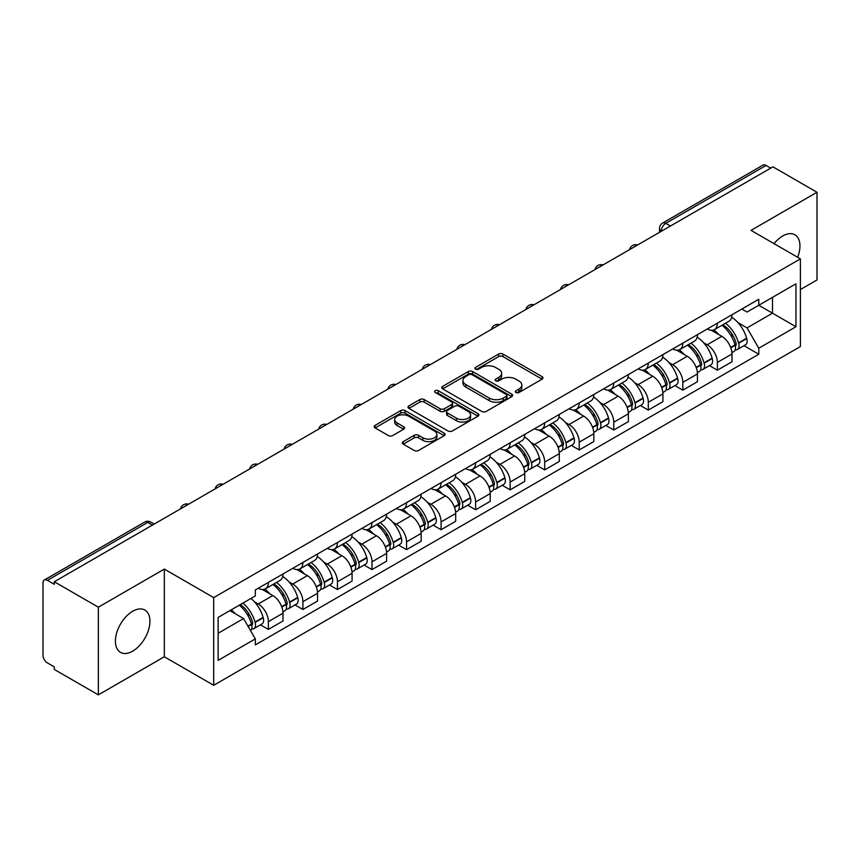 <?xml version="1.0" encoding="UTF-8"?>
<svg xmlns="http://www.w3.org/2000/svg" width="860" height="860" viewBox="0 0 860 860"><rect width="100%" height="100%" fill="white"/><g stroke="black" fill="none" stroke-linecap="round" stroke-linejoin="round"><path stroke-width="1.29" d="M515.968 392.483A2.15 1.247 0 0 0 519.01 392.483L542.101 379.152A3.074 1.774 0 0 0 542.993 377.895A3.074 1.774 0 0 0 542.101 376.648L502.982 354.062A3.074 1.774 0 0 0 498.628 354.062L475.548 367.392A2.15 1.247 0 0 0 474.913 368.273A2.15 1.247 0 0 0 475.548 369.144A2.15 1.247 0 0 0 478.59 369.144L481.579 367.424A9.836 5.676 0 0 1 495.478 367.424L498.746 369.305A9.836 5.676 0 0 1 501.627 373.315A9.836 5.676 0 0 1 498.746 377.336L495.758 379.056A2.15 1.247 0 0 0 495.123 379.937A2.15 1.247 0 0 0 495.758 380.819A2.15 1.247 0 0 0 498.8 380.819L501.788 379.088A9.836 5.676 0 0 1 515.688 379.088L518.956 380.969A9.836 5.676 0 0 1 521.837 384.99A9.836 5.676 0 0 1 518.956 389L515.968 390.73A2.15 1.247 0 0 0 515.333 391.601A2.15 1.247 0 0 0 515.968 392.483L515.968 390.73M132.666 651.16A24.424 14.104 120 0 0 148.619 629.638A24.424 14.104 120 0 0 144.878 610.073A24.424 14.104 120 0 0 132.666 611.277A24.424 14.104 120 0 0 116.713 632.799A24.424 14.104 120 0 0 120.454 652.364A24.424 14.104 120 0 0 132.666 651.16M797.639 257.28A24.424 14.104 120 0 0 794.898 234.78A24.424 14.104 120 0 0 782.686 235.995A24.424 14.104 120 0 0 774.043 243.659M403.233 441.631A3.074 1.774 0 0 0 402.329 442.889A3.074 1.774 0 0 0 403.233 444.147L414.208 450.479A3.074 1.774 0 0 0 418.551 450.479L444.201 435.676A3.074 1.774 0 0 0 445.093 434.418A3.074 1.774 0 0 0 444.201 433.171L405.081 410.585A3.074 1.774 0 0 0 400.728 410.585L375.089 425.388A3.074 1.774 0 0 0 374.186 426.646A3.074 1.774 0 0 0 375.089 427.893L388.344 435.547A3.074 1.774 0 0 0 392.687 435.547L403.662 429.215A3.074 1.774 0 0 0 404.565 427.957A3.074 1.774 0 0 0 403.662 426.7L397.094 422.905A8.224 4.752 0 0 1 394.686 419.551A8.224 4.752 0 0 1 399.76 415.165A8.224 4.752 0 0 1 408.715 416.197L434.472 431.064A8.224 4.752 0 0 1 436.88 434.418A8.224 4.752 0 0 1 431.806 438.804A8.224 4.752 0 0 1 422.84 437.772L418.551 435.3A3.074 1.774 0 0 0 414.208 435.3L403.233 441.631L403.233 444.147M213.699 597.603L164.325 569.094L98.352 607.192L54.287 581.747L772.946 166.84L817 192.275L751.027 230.373L800.391 258.871L213.699 597.603L213.699 685.291L800.391 346.558L800.391 258.871M481.793 411.456A3.074 1.774 0 0 0 486.137 411.456L511.775 396.654A3.074 1.774 0 0 0 512.678 395.406A3.074 1.774 0 0 0 511.775 394.149L472.667 371.563A3.074 1.774 0 0 0 468.313 371.563L442.674 386.366A3.074 1.774 0 0 0 441.771 387.623A3.074 1.774 0 0 0 442.674 388.881L481.793 411.456M436.041 392.945A2.15 1.247 0 0 1 438.224 393.256L438.224 390.698L477.988 413.66A3.074 1.774 0 0 1 478.891 414.907A3.074 1.774 0 0 1 477.988 416.165L452.349 430.967A3.074 1.774 0 0 1 447.995 430.967L408.887 408.382L408.887 405.877A3.074 1.774 0 0 0 407.984 407.135A3.074 1.774 0 0 0 408.887 408.382M408.887 405.877L419.852 399.545A3.074 1.774 0 0 1 424.206 399.545L440.062 408.704A3.074 1.774 0 0 0 444.416 408.704L451.693 404.501A3.074 1.774 0 0 0 452.596 403.243A3.074 1.774 0 0 0 451.693 401.986L435.181 392.45A2.15 1.247 0 0 1 434.547 391.579A2.15 1.247 0 0 1 435.88 390.429A2.15 1.247 0 0 1 438.224 390.698M98.352 607.192L98.352 694.869L54.287 669.435L54.287 666.876L47.429 662.92A6.267 3.612 -120 0 1 43 655.245L43 582.897A6.267 3.612 -120 0 1 44.301 580.038L144.588 522.127A6.267 3.612 60 0 1 147.716 522.439L47.429 580.35A6.267 3.612 -120 0 0 44.301 580.038M800.391 289.551L817 279.962L817 192.275M98.352 694.869L164.325 656.782L213.699 685.291M54.287 581.747L54.287 584.305L47.429 580.35M670.434 226.019L665.79 223.342A6.267 3.612 60 0 0 662.651 223.03L762.949 165.131A6.267 3.612 60 0 1 766.077 165.432L665.79 223.342A6.267 3.612 120 0 0 661.361 231.007L661.361 231.265M770.732 168.119L766.077 165.432M717.369 323.166A14.405 8.32 60 0 1 714.391 329.638L729 321.199A14.405 8.32 -120 0 0 731.978 314.728M703.501 342.645L707.189 344.774A14.405 8.32 60 0 1 717.369 362.415L731.989 353.976A14.405 8.32 -120 0 0 721.798 336.335L711.338 330.294M731.989 353.976L731.989 361.77L717.369 370.208L709.446 365.629M714.391 329.638A14.405 8.32 60 0 1 707.296 328.982M717.369 362.415L717.369 370.208M682.829 343.108A14.405 8.32 60 0 1 679.851 349.568L694.461 341.14A14.405 8.32 -120 0 0 697.449 334.669M674.907 385.57L682.829 390.15L697.449 381.711L697.449 373.917A14.405 8.32 -120 0 0 687.258 356.276L676.798 350.235M679.851 349.568A14.405 8.32 60 0 1 672.757 348.923M668.962 362.587L672.649 364.715A14.405 8.32 60 0 1 682.829 382.345L682.829 390.15M648.3 363.049A14.405 8.32 60 0 1 645.312 369.51L659.921 361.082A14.405 8.32 -120 0 0 662.909 354.61M640.378 405.512L648.3 410.091L662.909 401.652L662.909 393.858A14.405 8.32 -120 0 0 652.729 376.218L642.269 370.176M645.312 369.51A14.405 8.32 60 0 1 638.228 368.865M634.433 382.528L638.109 384.646A14.405 8.32 60 0 1 648.3 402.286L648.3 410.091M613.76 382.99A14.405 8.32 60 0 1 610.772 389.451L625.392 381.023A14.405 8.32 -120 0 0 628.37 374.551M605.838 425.453L613.76 430.032L628.37 421.594L628.37 413.789A14.405 8.32 -120 0 0 618.189 396.159L607.73 390.117M610.772 389.451A14.405 8.32 60 0 1 603.688 388.806M599.893 402.458L603.57 404.587A14.405 8.32 60 0 1 613.76 422.228L613.76 430.032M579.221 402.931A14.405 8.32 60 0 1 576.243 409.392L590.852 400.954A14.405 8.32 -120 0 0 593.83 394.493M571.298 445.394L579.221 449.963L593.83 441.535L593.83 433.73A14.405 8.32 -120 0 0 583.65 416.089L573.19 410.059M576.243 409.392A14.405 8.32 60 0 1 569.148 408.747M565.353 422.4L569.041 424.528A14.405 8.32 60 0 1 579.221 442.169L579.221 449.963M544.681 422.873A14.405 8.32 60 0 1 541.703 429.333L556.312 420.895A14.405 8.32 -120 0 0 559.29 414.434M536.758 465.335L544.681 469.904L559.29 461.476L559.29 453.671A14.405 8.32 -120 0 0 549.11 436.031L538.65 430M541.703 429.333A14.405 8.32 60 0 1 534.608 428.688M530.813 442.341L534.501 444.469A14.405 8.32 60 0 1 544.681 462.11L544.681 469.904M510.141 442.814A14.405 8.32 60 0 1 507.163 449.275L521.773 440.836A14.405 8.32 -120 0 0 524.761 434.375M502.219 485.276L510.141 489.845L524.761 481.417L524.761 473.613A14.405 8.32 -120 0 0 514.57 455.972L504.111 449.941M507.163 449.275A14.405 8.32 60 0 1 500.068 448.63M496.274 462.282L499.961 464.411A14.405 8.32 60 0 1 510.141 482.051L510.141 489.845M475.612 462.744A14.405 8.32 60 0 1 472.624 469.216L487.233 460.777A14.405 8.32 -120 0 0 490.221 454.316M467.679 505.218L475.612 509.786L490.221 501.348L490.221 493.554A14.405 8.32 -120 0 0 480.031 475.913L469.581 469.872M472.624 469.216A14.405 8.32 60 0 1 465.539 468.56M461.734 482.223L465.421 484.352A14.405 8.32 60 0 1 475.612 501.993L475.612 509.786M441.072 482.686A14.405 8.32 60 0 1 438.084 489.157L452.704 480.719A14.405 8.32 -120 0 0 455.682 474.258M433.15 525.159L441.072 529.728L455.682 521.289L455.682 513.495A14.405 8.32 -120 0 0 445.502 495.854L435.042 489.813M438.084 489.157A14.405 8.32 60 0 1 431 488.502M427.205 502.165L430.881 504.293A14.405 8.32 60 0 1 441.072 521.934L441.072 529.728M406.533 502.627A14.405 8.32 60 0 1 403.544 509.098L418.164 500.66A14.405 8.32 -120 0 0 421.142 494.199M398.61 545.089L406.533 549.669L421.142 541.23L421.142 533.437A14.405 8.32 -120 0 0 410.962 515.796L400.502 509.754M403.544 509.098A14.405 8.32 60 0 1 396.46 508.443M392.665 522.106L396.352 524.235A14.405 8.32 60 0 1 406.533 541.875L406.533 549.669M371.993 522.568A14.405 8.32 60 0 1 369.015 529.04L383.625 520.601A14.405 8.32 -120 0 0 386.602 514.13M364.07 565.031L371.993 569.61L386.602 561.171L386.602 553.378A14.405 8.32 -120 0 0 376.422 535.737L365.962 529.696M369.015 529.04A14.405 8.32 60 0 1 361.92 528.384M358.125 542.047L361.813 544.176A14.405 8.32 60 0 1 371.993 561.817L371.993 569.61M337.453 542.51A14.405 8.32 60 0 1 334.475 548.97L349.085 540.542A14.405 8.32 -120 0 0 352.073 534.071M329.531 584.972L337.453 589.551L352.073 581.113L352.073 573.319A14.405 8.32 -120 0 0 341.882 555.678L331.423 549.637M334.475 548.97A14.405 8.32 60 0 1 327.38 548.325M323.586 561.988L327.273 564.117A14.405 8.32 60 0 1 337.453 581.747L337.453 589.551M302.913 562.451A14.405 8.32 60 0 1 299.936 568.912L314.545 560.483A14.405 8.32 -120 0 0 317.534 554.012M294.991 604.913L302.913 609.493L317.534 601.054L317.534 593.26A14.405 8.32 -120 0 0 307.342 575.62L296.883 569.578M299.936 568.912A14.405 8.32 60 0 1 292.841 568.266M289.046 581.93L292.733 584.047A14.405 8.32 60 0 1 302.913 601.688L302.913 609.493M268.385 582.392A14.405 8.32 60 0 1 265.396 588.853L280.005 580.425A14.405 8.32 -120 0 0 282.994 573.953M260.462 624.854L268.385 629.434L282.994 620.995L282.994 613.191A14.405 8.32 -120 0 0 272.813 595.561L262.354 589.519M265.396 588.853A14.405 8.32 60 0 1 258.312 588.208M254.517 601.871L258.193 603.989A14.405 8.32 60 0 1 268.385 621.63L268.385 629.434M741.836 309.041L747.039 312.051L795.962 283.8L772.495 297.345L772.495 313.201L747.039 327.896L738.041 322.704M218.128 633.261L243.584 618.566L255.323 638.883L218.128 660.362L218.128 617.416L255.323 595.937L255.323 589.928L758.778 299.269L758.778 305.268L795.962 326.746L758.778 348.225L747.039 327.896M795.962 283.8L795.962 326.746M255.323 638.883L255.323 644.892L758.778 354.234L758.778 348.225M164.325 569.094L164.325 656.782M243.584 618.566L229.856 610.643M743.986 345.688L758.778 354.234M516.828 392.784L518.956 391.558A9.836 5.676 0 0 0 521.837 387.548L521.837 384.99M501.627 373.315L501.627 375.874A9.836 5.676 0 0 1 498.746 379.894L496.618 381.12M542.058 379.174L502.982 356.62A3.074 1.774 0 0 0 498.628 356.62L476.408 369.456M511.775 394.149L511.775 396.654L472.667 374.121A3.074 1.774 0 0 0 468.313 374.121L442.717 388.903M506.346 396.277A2.15 1.247 0 0 0 506.981 395.406A2.15 1.247 0 0 0 506.346 394.525L472.011 374.702A2.15 1.247 0 0 0 468.969 374.702L465.819 376.519A9.836 5.676 0 0 0 462.938 380.529A9.836 5.676 0 0 0 465.819 384.549L489.286 398.094A9.836 5.676 0 0 0 503.197 398.094L506.346 396.277L506.346 398.836A2.15 1.247 0 0 0 506.981 397.954L506.981 395.406M462.938 380.529L462.938 383.087A9.836 5.676 0 0 0 465.819 387.108L465.819 384.549M506.346 398.836L503.197 400.652A9.836 5.676 0 0 1 489.286 400.652L465.819 387.108M408.919 408.414L419.852 402.093L419.852 399.545M452.596 403.243L452.596 405.802A3.074 1.774 0 0 1 451.693 407.049L444.416 411.252A3.074 1.774 0 0 1 440.062 411.252L424.206 402.093A3.074 1.774 0 0 0 419.852 402.093M438.224 393.256L477.945 416.186M456.531 418.207A8.224 4.752 0 0 0 465.486 419.228A8.224 4.752 0 0 0 470.56 414.853A8.224 4.752 0 0 0 468.152 411.488L459.079 406.253A3.074 1.774 0 0 0 454.736 406.253L447.458 410.456A3.074 1.774 0 0 0 446.555 411.714A3.074 1.774 0 0 0 447.458 412.961L456.531 418.207L456.531 420.766A8.224 4.752 0 0 0 465.486 421.787A8.224 4.752 0 0 0 470.56 417.401L470.56 414.853M446.555 411.714L446.555 414.273A3.074 1.774 0 0 0 447.458 415.52L447.458 412.961M456.531 420.766L447.458 415.52M436.88 434.418L436.88 436.977A8.224 4.752 0 0 1 431.806 441.363A8.224 4.752 0 0 1 422.84 440.331L418.551 437.858A3.074 1.774 0 0 0 414.208 437.858L403.275 444.168M394.686 419.551L394.686 422.11A8.224 4.752 0 0 0 397.094 425.463L397.094 422.905M403.63 429.237L397.094 425.463M444.158 435.697L405.081 413.144A3.074 1.774 0 0 0 400.728 413.144L375.132 427.925M722.808 324.768A19.726 11.384 60 0 1 722.905 324.833A19.726 11.384 60 0 1 735.88 342.527L735.999 342.936A3.838 2.215 60 0 1 735.397 345.946A3.838 2.215 60 0 1 735.311 346M721.948 325.273A23.8 13.738 60 0 1 735.02 344.903L735.139 345.312A7.901 4.569 60 0 1 733.892 351.525L731.924 352.654M735.246 349.773A7.901 4.569 -120 0 0 737.428 349.472A7.901 4.569 -120 0 0 738.675 343.269L738.568 342.861A23.8 13.738 -120 0 0 725.485 323.231M731.688 317.265A23.8 13.738 60 0 1 746.641 338.195L746.759 338.603A7.901 4.569 60 0 1 745.512 344.806L737.428 349.472M713.832 329.907A23.8 13.738 60 0 1 718.799 334.604M730.366 334.637L733.397 336.389M688.269 344.709A19.726 11.384 60 0 1 688.365 344.774A19.726 11.384 60 0 1 701.351 362.469L701.459 362.877A3.838 2.215 60 0 1 700.857 365.887A3.838 2.215 60 0 1 700.771 365.941M687.409 345.215A23.8 13.738 60 0 1 700.481 364.844L700.599 365.253A7.901 4.569 60 0 1 699.352 371.466L697.385 372.595M700.707 369.714A7.901 4.569 -120 0 0 702.889 369.413A7.901 4.569 -120 0 0 704.146 363.21L704.028 362.802A23.8 13.738 -120 0 0 690.945 343.161M697.148 337.195A23.8 13.738 60 0 1 712.112 358.136L712.22 358.545A7.901 4.569 60 0 1 710.973 364.748L702.889 369.413M679.292 349.848A23.8 13.738 60 0 1 684.259 354.546M695.826 354.578L698.868 356.33M653.729 364.651A19.726 11.384 60 0 1 653.837 364.715A19.726 11.384 60 0 1 666.812 382.41L666.93 382.818A3.838 2.215 60 0 1 666.317 385.828A3.838 2.215 60 0 1 666.231 385.882M652.869 365.156A23.8 13.738 60 0 1 665.941 384.785L666.059 385.194A7.901 4.569 60 0 1 664.812 391.397L662.845 392.536M666.167 389.655A7.901 4.569 -120 0 0 668.36 389.354A7.901 4.569 -120 0 0 669.607 383.151L669.488 382.743A23.8 13.738 -120 0 0 656.416 363.103M662.608 357.137A23.8 13.738 60 0 1 677.572 378.077L677.691 378.486A7.901 4.569 60 0 1 676.433 384.689L668.36 389.354M644.753 369.789A23.8 13.738 60 0 1 649.719 374.476M661.297 374.519L664.328 376.261M619.189 384.592A19.726 11.384 60 0 1 619.297 384.646A19.726 11.384 60 0 1 632.272 402.351L632.39 402.76A3.838 2.215 60 0 1 631.778 405.769A3.838 2.215 60 0 1 631.692 405.812M618.329 385.087A23.8 13.738 60 0 1 631.412 404.727L631.519 405.135A7.901 4.569 60 0 1 630.272 411.338L628.305 412.477M631.627 409.596A7.901 4.569 -120 0 0 633.82 409.296A7.901 4.569 -120 0 0 635.067 403.093L634.949 402.684A23.8 13.738 -120 0 0 621.877 383.044M628.069 377.078A23.8 13.738 60 0 1 643.033 398.019L643.151 398.427A7.901 4.569 60 0 1 641.904 404.63L633.82 409.296M610.213 389.731A23.8 13.738 60 0 1 615.179 394.417M626.757 394.45L629.789 396.202M584.66 404.533A19.726 11.384 60 0 1 584.757 404.587A19.726 11.384 60 0 1 597.732 422.292L597.851 422.701A3.838 2.215 60 0 1 597.249 425.711A3.838 2.215 60 0 1 597.163 425.754M583.789 405.028A23.8 13.738 60 0 1 596.872 424.668L596.99 425.077A7.901 4.569 60 0 1 595.733 431.279L593.776 432.419M597.087 429.538A7.901 4.569 -120 0 0 599.28 429.237A7.901 4.569 -120 0 0 600.527 423.034L600.409 422.625A23.8 13.738 -120 0 0 587.337 402.985M593.529 397.019A23.8 13.738 60 0 1 608.493 417.96L608.611 418.368A7.901 4.569 60 0 1 607.364 424.571L599.28 429.237M575.673 409.672A23.8 13.738 60 0 1 580.65 414.359M592.217 414.391L595.249 416.143M550.12 424.474A19.726 11.384 60 0 1 550.217 424.528A19.726 11.384 60 0 1 563.192 442.233L563.311 442.642A3.838 2.215 60 0 1 562.709 445.652A3.838 2.215 60 0 1 562.623 445.695M549.26 424.969A23.8 13.738 60 0 1 562.332 444.609L562.451 445.018A7.901 4.569 60 0 1 561.204 451.221L559.236 452.36M562.547 449.479A7.901 4.569 -120 0 0 564.74 449.178A7.901 4.569 -120 0 0 565.987 442.964L565.88 442.556A23.8 13.738 -120 0 0 552.797 422.926M559 416.96A23.8 13.738 60 0 1 573.953 437.89L574.071 438.299A7.901 4.569 60 0 1 572.824 444.512L564.74 449.178M541.144 429.613A23.8 13.738 60 0 1 546.111 434.3M557.678 434.332L560.709 436.084M515.581 444.416A19.726 11.384 60 0 1 515.678 444.469A19.726 11.384 60 0 1 528.663 462.175L528.771 462.583A3.838 2.215 60 0 1 528.169 465.593A3.838 2.215 60 0 1 528.083 465.636M514.721 444.91A23.8 13.738 60 0 1 527.793 464.55L527.911 464.959A7.901 4.569 60 0 1 526.664 471.162L524.697 472.301M528.019 469.409A7.901 4.569 -120 0 0 530.201 469.119A7.901 4.569 -120 0 0 531.458 462.906L531.34 462.497A23.8 13.738 -120 0 0 518.258 442.868M524.46 436.901A23.8 13.738 60 0 1 539.413 457.832L539.532 458.24A7.901 4.569 60 0 1 538.285 464.454L530.201 469.119M506.604 449.554A23.8 13.738 60 0 1 511.571 454.241M523.138 454.273L526.169 456.026M481.041 464.357A19.726 11.384 60 0 1 481.138 464.411A19.726 11.384 60 0 1 494.124 482.116L494.242 482.524A3.838 2.215 60 0 1 493.629 485.534A3.838 2.215 60 0 1 493.543 485.577M480.181 464.851A23.8 13.738 60 0 1 493.253 484.481L493.371 484.9A7.901 4.569 60 0 1 492.124 491.103L490.157 492.242M493.479 489.351A7.901 4.569 -120 0 0 495.672 489.06A7.901 4.569 -120 0 0 496.919 482.847L496.8 482.438A23.8 13.738 -120 0 0 483.718 462.809M489.921 456.843A23.8 13.738 60 0 1 504.885 477.773L504.992 478.181A7.901 4.569 60 0 1 503.745 484.395L495.672 489.06M472.065 469.495A23.8 13.738 60 0 1 477.031 474.183M488.598 474.215L491.64 475.967M446.501 484.298A19.726 11.384 60 0 1 446.609 484.352A19.726 11.384 60 0 1 459.584 502.057L459.702 502.466A3.838 2.215 60 0 1 459.089 505.476A3.838 2.215 60 0 1 459.003 505.519M445.641 484.793A23.8 13.738 60 0 1 458.724 504.422L458.831 504.831A7.901 4.569 60 0 1 457.584 511.044L455.617 512.173M458.939 509.292A7.901 4.569 -120 0 0 461.132 509.002A7.901 4.569 -120 0 0 462.379 502.788L462.261 502.38A23.8 13.738 -120 0 0 449.189 482.75M455.381 476.784A23.8 13.738 60 0 1 470.345 497.714L470.463 498.123A7.901 4.569 60 0 1 469.205 504.336L461.132 509.002M437.525 489.437A23.8 13.738 60 0 1 442.491 494.124M454.069 494.156L457.101 495.908M411.972 504.239A19.726 11.384 60 0 1 412.069 504.293A19.726 11.384 60 0 1 425.044 521.988L425.162 522.396A3.838 2.215 60 0 1 424.56 525.417A3.838 2.215 60 0 1 424.474 525.46M411.101 504.734A23.8 13.738 60 0 1 424.184 524.363L424.302 524.772A7.901 4.569 60 0 1 423.045 530.986L421.088 532.114M424.399 529.233A7.901 4.569 -120 0 0 426.592 528.943A7.901 4.569 -120 0 0 427.839 522.729L427.721 522.321A23.8 13.738 -120 0 0 414.649 502.691M420.841 496.725A23.8 13.738 60 0 1 435.805 517.655L435.923 518.064A7.901 4.569 60 0 1 434.676 524.277L426.592 528.943M402.985 509.367A23.8 13.738 60 0 1 407.962 514.065M419.529 514.097L422.561 515.85M377.433 524.17A19.726 11.384 60 0 1 377.529 524.235A19.726 11.384 60 0 1 390.504 541.929L390.623 542.337A3.838 2.215 60 0 1 390.021 545.358A3.838 2.215 60 0 1 389.935 545.401M376.562 524.675A23.8 13.738 60 0 1 389.644 544.305L389.763 544.713A7.901 4.569 60 0 1 388.516 550.927L386.548 552.055M389.86 549.174A7.901 4.569 -120 0 0 392.052 548.873A7.901 4.569 -120 0 0 393.3 542.671L393.181 542.262A23.8 13.738 -120 0 0 380.109 522.633M386.312 516.666A23.8 13.738 60 0 1 401.265 537.597L401.383 538.005A7.901 4.569 60 0 1 400.137 544.208L392.052 548.873M368.456 529.308A23.8 13.738 60 0 1 373.423 534.006M384.99 534.038L388.021 535.791M342.893 544.111A19.726 11.384 60 0 1 342.989 544.176A19.726 11.384 60 0 1 355.975 561.87L356.083 562.279A3.838 2.215 60 0 1 355.481 565.289A3.838 2.215 60 0 1 355.395 565.342M342.033 544.616A23.8 13.738 60 0 1 355.105 564.246L355.223 564.654A7.901 4.569 60 0 1 353.976 570.868L352.009 571.997M355.331 569.116A7.901 4.569 -120 0 0 357.513 568.815A7.901 4.569 -120 0 0 358.76 562.612L358.652 562.203A23.8 13.738 -120 0 0 345.569 542.563M351.772 536.608A23.8 13.738 60 0 1 366.725 557.538L366.844 557.946A7.901 4.569 60 0 1 365.597 564.149L357.513 568.815M333.916 549.25A23.8 13.738 60 0 1 338.883 553.947M350.45 553.98L353.481 555.732M308.353 564.053A19.726 11.384 60 0 1 308.45 564.117A19.726 11.384 60 0 1 321.436 581.812L321.554 582.22A3.838 2.215 60 0 1 320.941 585.23A3.838 2.215 60 0 1 320.855 585.284M307.493 564.558A23.8 13.738 60 0 1 320.565 584.187L320.683 584.596A7.901 4.569 60 0 1 319.436 590.798L317.469 591.938M320.791 589.057A7.901 4.569 -120 0 0 322.973 588.756A7.901 4.569 -120 0 0 324.231 582.553L324.113 582.145A23.8 13.738 -120 0 0 311.03 562.505M317.233 556.538A23.8 13.738 60 0 1 332.196 577.479L332.304 577.888A7.901 4.569 60 0 1 331.057 584.091L322.973 588.756M299.377 569.191A23.8 13.738 60 0 1 304.343 573.878M315.91 573.921L318.952 575.663M273.813 583.994A19.726 11.384 60 0 1 273.921 584.047A19.726 11.384 60 0 1 286.896 601.753L287.014 602.161A3.838 2.215 60 0 1 286.401 605.171A3.838 2.215 60 0 1 286.315 605.214M272.953 584.499A23.8 13.738 60 0 1 286.036 604.129L286.144 604.537A7.901 4.569 60 0 1 284.896 610.74L282.929 611.879M286.251 608.998A7.901 4.569 -120 0 0 288.444 608.697A7.901 4.569 -120 0 0 289.691 602.495L289.573 602.086A23.8 13.738 -120 0 0 276.501 582.446M282.693 576.479A23.8 13.738 60 0 1 297.657 597.42L297.775 597.829A7.901 4.569 60 0 1 296.517 604.032L288.444 608.697M264.837 589.132A23.8 13.738 60 0 1 269.803 593.819M281.381 593.851L284.413 595.604M240.338 604.591A19.726 11.384 60 0 1 252.356 621.694L252.475 622.103A3.838 2.215 60 0 1 251.873 625.112A3.838 2.215 60 0 1 251.776 625.155M239.338 605.161A23.8 13.738 60 0 1 251.496 624.07L251.614 624.478A7.901 4.569 60 0 1 250.518 630.584M251.711 628.939A7.901 4.569 -120 0 0 253.904 628.638A7.901 4.569 -120 0 0 255.151 622.436L255.033 622.027A23.8 13.738 -120 0 0 242.885 603.118M250.959 598.452A23.8 13.738 60 0 1 263.117 617.362L263.235 617.77A7.901 4.569 60 0 1 261.988 623.973L253.904 628.638M231.265 609.826A23.8 13.738 60 0 1 235.275 613.76M246.841 613.793L249.873 615.545M661.576 231.136L661.361 231.007A6.267 3.612 0 0 1 659.523 228.448L659.523 232.318M302.913 601.688L317.534 593.26M337.453 581.747L352.073 573.319M371.993 561.817L386.602 553.378M406.533 541.875L421.142 533.437M441.072 521.934L455.682 513.495M475.612 501.993L490.221 493.554M510.141 482.051L524.761 473.613M544.681 462.11L559.29 453.671M579.221 442.169L593.83 433.73M613.76 422.228L628.37 413.789M648.3 402.286L662.909 393.858M682.829 382.345L697.449 373.917M268.385 621.63L282.994 613.191M258.193 603.989L272.813 595.561M292.733 584.047L307.342 575.62M327.273 564.117L341.882 555.678M361.813 544.176L376.422 535.737M396.352 524.235L410.962 515.796M430.881 504.293L445.502 495.854M465.421 484.352L480.031 475.913M499.961 464.411L514.57 455.972M534.501 444.469L549.11 436.031M569.041 424.528L583.65 416.089M603.57 404.587L618.189 396.159M638.109 384.646L652.729 376.218M672.649 364.715L687.258 356.276M707.189 344.774L721.798 336.335M637.056 245.293A6.267 3.612 120 0 0 634.293 246.884M602.527 265.235A6.267 3.612 120 0 0 599.753 266.826M567.987 285.176A6.267 3.612 120 0 0 565.213 286.767M533.447 305.117A6.267 3.612 120 0 0 530.684 306.708M498.908 325.058A6.267 3.612 120 0 0 496.145 326.649M464.368 344.989A6.267 3.612 120 0 0 461.605 346.591M429.828 364.93A6.267 3.612 120 0 0 427.065 366.532M395.299 384.871A6.267 3.612 120 0 0 392.525 386.473M360.759 404.813A6.267 3.612 120 0 0 357.996 406.414M326.219 424.754A6.267 3.612 120 0 0 323.457 426.356M291.68 444.695A6.267 3.612 120 0 0 288.917 446.286M257.14 464.637A6.267 3.612 120 0 0 254.377 466.227M222.611 484.578A6.267 3.612 120 0 0 219.837 486.169M188.071 504.519A6.267 3.612 120 0 0 185.308 506.11M152.37 525.127L147.716 522.439A6.267 3.612 120 0 1 150.855 522.127A6.267 6.267 0 0 0 144.588 522.127M518.956 391.558L518.956 389M495.758 380.819L495.758 379.056M498.746 379.894L498.746 377.336M475.548 369.144L475.548 367.392M498.628 356.62L498.628 354.062M502.982 356.62L502.982 354.062M542.101 379.152L542.101 376.648M442.674 388.881L442.674 386.366M468.313 374.121L468.313 371.563M472.667 374.121L472.667 371.563M489.286 400.652L489.286 398.094M503.197 400.652L503.197 398.094M424.206 402.093L424.206 399.545M440.062 411.252L440.062 408.704M444.416 411.252L444.416 408.704M451.693 407.049L451.693 404.501M477.988 416.165L477.988 413.66M414.208 437.858L414.208 435.3M418.551 437.858L418.551 435.3M422.84 440.331L422.84 437.772M403.662 429.215L403.662 426.7M375.089 427.893L375.089 425.388M400.728 413.144L400.728 410.585M405.081 413.144L405.081 410.585M444.201 435.676L444.201 433.171M730.807 347.816L735.139 345.312M738.675 343.269L746.759 338.603M738.568 342.861L746.641 338.195M735.01 344.871L736.192 344.193M730.667 347.418L735.02 344.903M696.267 367.757L700.599 365.253M704.146 363.21L712.22 358.545M704.028 362.802L712.112 358.136M700.47 364.812L701.653 364.135M696.127 367.36L700.481 364.844M661.738 387.688L666.059 385.194M669.607 383.151L677.691 378.486M669.488 382.743L677.572 378.077M665.941 384.753L667.113 384.076M661.587 387.301L665.941 384.785M627.198 407.629L631.519 405.135M635.067 403.093L643.151 398.427M634.949 402.684L643.033 398.019M631.401 404.694L632.573 404.017M627.047 407.242L631.412 404.727M592.658 427.57L596.99 425.077M600.527 423.034L608.611 418.368M600.409 422.625L608.493 417.96M596.861 424.636L598.044 423.958M592.508 427.183L596.872 424.668M558.118 447.512L562.451 445.018M565.987 442.964L574.071 438.299M565.88 442.556L573.953 437.89M562.322 444.577L563.504 443.9M557.979 447.125L562.332 444.609M523.579 467.453L527.911 464.959M531.458 462.906L539.532 458.24M531.34 462.497L539.413 457.832M527.782 464.518L528.964 463.841M523.439 467.066L527.793 464.55M489.05 487.394L493.371 484.9M496.919 482.847L504.992 478.181M496.8 482.438L504.885 477.773M493.253 484.459L494.425 483.771M488.899 487.007L493.253 484.481M454.51 507.335L458.831 504.831M462.379 502.788L470.463 498.123M462.261 502.38L470.345 497.714M458.713 504.401L459.885 503.713M454.36 506.938L458.724 504.422M419.97 527.277L424.302 524.772M427.839 522.729L435.923 518.064M427.721 522.321L435.805 517.655M424.173 524.342L425.356 523.654M419.82 526.879L424.184 524.363M385.43 547.218L389.763 544.713M393.3 542.671L401.383 538.005M393.181 542.262L401.265 537.597M389.634 544.273L390.816 543.595M385.291 546.82L389.644 544.305M350.891 567.159L355.223 564.654M358.76 562.612L366.844 557.946M358.652 562.203L366.725 557.538M355.094 564.214L356.276 563.537M350.751 566.761L355.105 564.246M316.351 587.09L320.683 584.596M324.231 582.553L332.304 577.888M324.113 582.145L332.196 577.479M320.565 584.155L321.737 583.478M316.211 586.703L320.565 584.187M281.822 607.031L286.144 604.537M289.691 602.495L297.775 597.829M289.573 602.086L297.657 597.42M286.025 604.096L287.197 603.419M281.671 606.644L286.036 604.129M248.153 626.478L251.614 624.478M255.151 622.436L263.235 617.77M255.033 622.027L263.117 617.362M251.485 624.038L252.657 623.36M247.949 626.112L251.496 624.07M637.593 244.982A6.267 6.267 0 0 0 629.552 249.626M603.053 264.923A6.267 6.267 0 0 0 595.023 269.567M568.514 284.864A6.267 6.267 0 0 0 560.483 289.508M533.974 304.805A6.267 6.267 0 0 0 525.944 309.45M499.445 324.747A6.267 6.267 0 0 0 491.404 329.391M464.905 344.688A6.267 6.267 0 0 0 456.864 349.321M430.365 364.629A6.267 6.267 0 0 0 422.325 369.262M395.826 384.57A6.267 6.267 0 0 0 387.796 389.204M361.286 404.512A6.267 6.267 0 0 0 353.256 409.145M326.746 424.453A6.267 6.267 0 0 0 318.716 429.086M292.217 444.383A6.267 6.267 0 0 0 284.176 449.027M257.677 464.325A6.267 6.267 0 0 0 249.636 468.969M223.138 484.266A6.267 6.267 0 0 0 215.107 488.91M188.598 504.207A6.267 6.267 0 0 0 180.568 508.851M154.209 524.062L150.855 522.127M662.651 223.03A6.267 6.267 0 0 0 659.523 228.448"/></g></svg>
